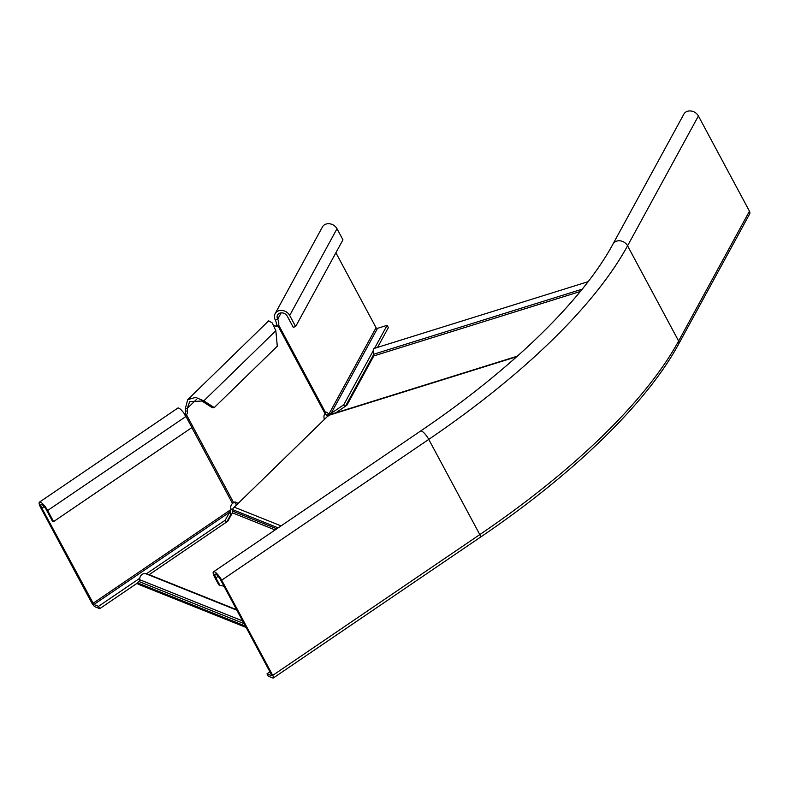 <?xml version="1.0" encoding="UTF-8"?>
<svg xmlns="http://www.w3.org/2000/svg" width="789" height="789" viewBox="0 0 789 789"><rect width="100%" height="100%" fill="white"/><g stroke="black" fill="none" stroke-linecap="round" stroke-linejoin="round"><path stroke-width="1.18" d="M517.367 356.164L329.062 414.915A3.925 1.746 -107.3 0 0 328.5 415.428L234.294 507.159A3.925 3.521 111.8 0 0 232.587 509.605L278.172 527.861M580.309 291.496L373.799 355.938A1.686 0.75 72.7 0 0 373.739 354.212A5.05 2.249 -107.3 0 1 374.272 348.403L588.091 281.693M373.799 355.938L346.884 405.26L335.759 412.825M236.592 609.69L149.151 574.678L227.834 521.184L232.4 512.83L232.587 509.605M236.858 610.193L146.221 573.889A5.05 4.527 111.8 0 0 141.527 574.875A5.05 4.527 111.8 0 0 139.811 579.767A1.686 1.509 -68.2 0 1 139.042 581.552L137.247 582.765L137.996 584.156L246.119 627.462M245.379 626.071L137.247 582.765M698.403 115.983A8.413 6.914 -151.4 0 0 690.986 111.002A8.413 6.914 -151.4 0 0 683.826 114.198L612.994 244.018A8.413 6.914 -151.4 0 1 620.164 240.832A8.413 6.914 -151.4 0 1 627.571 245.803L698.403 115.983L749.461 211.196A3.925 3.225 -151.4 0 1 749.55 214.125L678.718 343.945A3.925 3.225 -151.4 0 0 678.629 341.016L749.461 211.196M269.917 671.843L266.998 673.826L271.613 675.67L271.574 674.93L220.525 579.718A5.612 1.489 -124.2 0 0 215.062 574.155A5.612 1.489 -124.2 0 0 215.91 577.873L219.875 585.27L218.721 584.807L214.756 577.41A8.413 2.239 -124.2 0 1 213.484 571.838A8.413 2.239 -124.2 0 1 221.679 580.181L272.728 675.394A3.925 1.045 -124.2 0 1 273.319 677.998A3.925 1.045 -124.2 0 1 272.846 677.988L268.23 676.134L266.998 673.826M223.997 586.207L219.875 585.27M139.781 578.288L98.497 606.356L93.881 604.512L41.876 508.185A5.612 1.489 55.8 0 1 41.028 504.467A5.612 1.489 55.8 0 1 46.492 510.029L52.439 521.125L53.593 521.588L191.914 427.549L185.967 416.454A8.413 2.239 -124.2 0 0 177.772 408.11L39.45 502.149A8.413 2.239 55.8 0 1 47.646 510.493L53.593 521.588M237.923 503.984A4.487 3.255 85.4 0 0 234.964 502.051A4.487 3.255 85.4 0 0 233.593 502.603L232.518 503.471A4.487 4.024 111.8 0 0 231.246 509.359L229.56 512.268L230.802 514.576L226.818 521.874M137.404 583.061L99.739 608.664L95.124 606.82A3.925 1.045 55.8 0 1 91.771 602.934L40.722 507.721A8.413 2.239 55.8 0 1 39.45 502.149M230.674 510.444L230.802 514.576M226.315 522.219L225.23 520.198L146.241 573.899M99.739 608.664L98.497 606.356M93.881 604.512L229.56 512.268L225.23 520.198M184.843 414.541A4.487 3.255 85.4 0 0 185.593 411.118L185.356 408.544L187.713 399.658L268.674 320.817L272.215 322.888L275.844 330.729L277.294 346.203L214.253 407.578L212.34 407.735L201.885 401.019L203.809 400.871L214.253 407.578M185.356 408.544L187.269 408.386L189.666 401.66L201.885 401.019M187.713 399.658L195.711 397.38L203.809 400.871L275.844 330.729M236.7 505.167A3.925 2.308 45.8 0 1 236 504.151A4.487 3.255 85.4 0 0 234.017 502.327M184.567 414.915L186.49 414.758A4.487 3.255 85.4 0 0 187.516 410.97L187.269 408.386L196.451 399.451M275.302 319.949L277.698 319.2A5.612 4.616 -151.4 0 1 277.57 315.018A5.612 4.616 -151.4 0 1 282.344 312.888A5.612 4.616 -151.4 0 1 287.285 316.211L293.232 327.297L295.628 326.557L289.681 315.462A8.413 6.914 -151.4 0 0 282.275 310.481A8.413 6.914 -151.4 0 0 275.114 313.677A8.413 6.914 -151.4 0 0 275.302 319.949A4.487 2.002 -107.3 0 1 276.17 325.66L275.982 325.896A4.487 3.255 -94.6 0 1 275.548 326.182M324.614 419.561A4.487 3.255 -94.6 0 1 325.009 413.594L325.67 412.765A4.487 2.002 -107.3 0 1 326.192 412.371A4.487 2.002 -107.3 0 1 328.757 414.412L331.114 413.377L331.528 414.146M275.982 325.896L277.906 325.749A4.487 3.255 -94.6 0 1 276.525 326.301A4.487 3.255 -94.6 0 1 274.907 325.867L273.822 325.167M185.415 415.625L186.49 414.758L233.593 502.603M281.16 312.858L277.698 319.2A4.487 2.002 -107.3 0 1 278.566 324.92L277.906 325.749L325.009 413.594M374.568 348.314L387.113 325.324L377.527 328.323A1.124 0.927 28.6 0 1 376.067 327.691L335.887 252.766M325.088 413.515A4.487 2.002 -107.3 0 1 326.36 415.162L328.757 414.412L376.067 327.691M276.17 325.66L278.566 324.92L325.67 412.765M275.114 313.677L322.425 226.956A8.413 6.914 28.6 0 1 329.585 223.77A8.413 6.914 28.6 0 1 337.002 228.741L342.949 239.836L295.628 326.557M326.36 415.162L328.116 416.128M377.527 328.323L331.114 413.377L343.757 404.787L373.158 350.898M343.757 404.787L344.783 406.69M345.474 406.227L373.779 354.34M377.586 347.377L388.346 327.642L387.113 325.324M328.5 415.428L516.785 356.677M234.294 507.159L281.071 525.888M582.203 289.168L373.739 354.212M232.479 511.065L276.781 528.808M232.4 512.83L275.124 529.932M242.627 620.943L139.811 579.767M244.057 623.616L139.042 581.552M678.718 343.945C646.842 402.923 573.948 473.794 480.402 537.21A3.925 1.045 -124.2 0 0 479.811 534.607A448.685 159.003 151.8 0 0 678.629 341.016L627.571 245.803A448.685 159.003 151.8 0 1 428.752 439.394A8.413 2.239 -124.2 0 0 420.567 431.05C511.903 369.232 583.002 299.751 612.994 244.018M272.728 675.394L479.811 534.607L428.752 439.394L221.679 580.181M218.208 576.315L215.91 577.873M232.518 503.471L191.835 427.599M44.174 506.627L41.876 508.185M231.246 509.359L92.924 603.398M185.967 416.454L47.646 510.493M236 504.151L237.903 503.993M185.593 411.118L187.516 410.97M289.681 315.462L337.002 228.741M480.402 537.21L273.319 677.998M420.567 431.05L213.484 571.838"/></g></svg>
